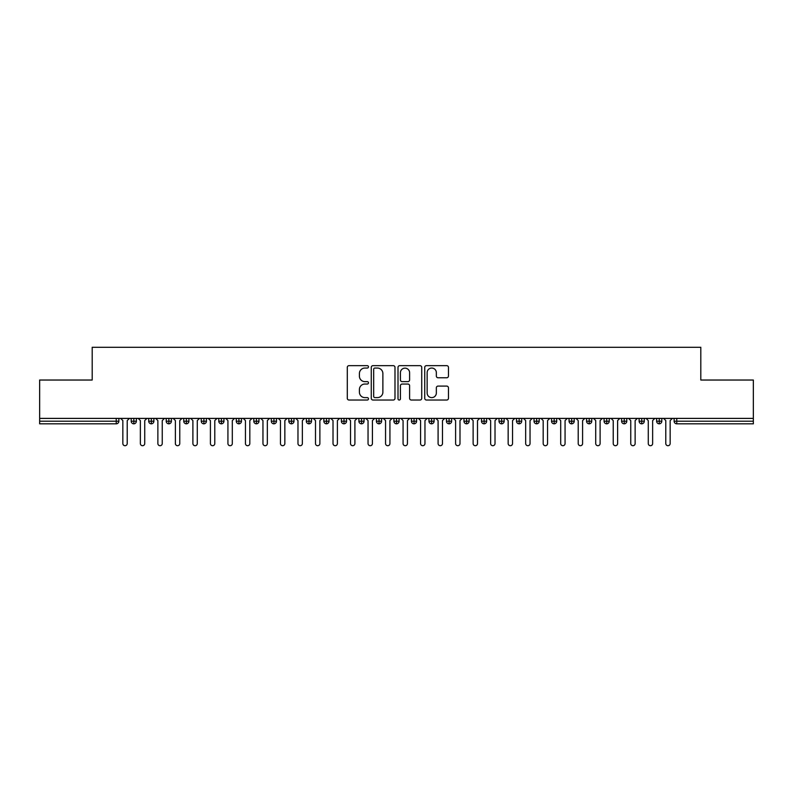 <?xml version="1.0" encoding="UTF-8"?>
<svg xmlns="http://www.w3.org/2000/svg" width="793" height="793" viewBox="0 0 793 793"><rect width="100%" height="100%" fill="white"/><g stroke="black" fill="none" stroke-linecap="round" stroke-linejoin="round"><path stroke-width="1.19" d="M368.477 366.852A1.199 1.199 0 0 0 367.278 365.652L349.009 365.652A1.715 1.715 0 0 0 347.294 367.367L347.294 398.314A1.715 1.715 0 0 0 349.009 400.029L367.278 400.029A1.199 1.199 0 0 0 368.477 398.829A1.199 1.199 0 0 0 367.278 397.62L364.909 397.62A5.501 5.501 0 0 1 359.407 392.119L359.407 389.541A5.501 5.501 0 0 1 364.909 384.04L367.278 384.04A1.199 1.199 0 0 0 368.477 382.841A1.199 1.199 0 0 0 367.278 381.631L364.909 381.631A5.501 5.501 0 0 1 359.407 376.13L359.407 373.553A5.501 5.501 0 0 1 364.909 368.051L367.278 368.051A1.199 1.199 0 0 0 368.477 366.852M446.737 377.765A1.715 1.715 0 0 0 448.461 376.051L448.461 367.367A1.715 1.715 0 0 0 446.737 365.652L426.456 365.652A1.715 1.715 0 0 0 424.741 367.367L424.741 398.314A1.715 1.715 0 0 0 426.456 400.029L446.737 400.029A1.715 1.715 0 0 0 448.461 398.314L448.461 387.827A1.715 1.715 0 0 0 446.737 386.102L438.063 386.102A1.715 1.715 0 0 0 436.338 387.827L436.338 393.021A4.599 4.599 0 0 1 431.739 397.62A4.599 4.599 0 0 1 427.14 393.021L427.14 372.651A4.599 4.599 0 0 1 431.739 368.051A4.599 4.599 0 0 1 436.338 372.651L436.338 376.051A1.715 1.715 0 0 0 438.063 377.765L446.737 377.765M39.65 418.397L753.35 418.397L753.35 380.035L700.804 380.035L700.804 347.284L92.196 347.284L92.196 380.035L39.65 380.035L39.65 421.192L116.234 421.192L116.234 418.397M394.993 367.367A1.715 1.715 0 0 0 393.278 365.652L372.988 365.652A1.715 1.715 0 0 0 371.273 367.367L371.273 398.314A1.715 1.715 0 0 0 372.988 400.029L393.278 400.029A1.715 1.715 0 0 0 394.993 398.314L394.993 367.367M399.722 365.652L420.012 365.652A1.715 1.715 0 0 1 421.727 367.367L421.727 398.314A1.715 1.715 0 0 1 420.012 400.029L411.329 400.029A1.715 1.715 0 0 1 409.604 398.314L409.604 385.765A1.715 1.715 0 0 0 407.889 384.04L402.13 384.04A1.715 1.715 0 0 0 400.415 385.765L400.415 398.829A1.199 1.199 0 0 1 399.206 400.029A1.199 1.199 0 0 1 398.007 398.829L398.007 367.367A1.715 1.715 0 0 1 399.722 365.652M118.861 421.192L116.234 421.192L116.234 423.819A2.627 2.627 0 0 0 118.861 421.192L118.861 418.397L118.861 421.192A2.627 2.627 0 0 1 116.234 423.819L39.65 423.819L39.65 421.192M753.35 418.397L753.35 423.819L676.766 423.819A2.627 2.627 0 0 1 674.139 421.192L674.139 418.397L674.139 421.192A2.627 2.627 0 0 0 676.766 423.819L676.766 421.192L753.35 421.192M133.829 418.397L133.829 423.819A2.627 2.627 0 0 1 131.202 421.192L131.202 418.397L131.202 421.192A2.627 2.627 0 0 0 133.829 423.819A2.627 2.627 0 0 0 136.376 421.192L136.376 418.397M151.344 418.397L151.344 423.819A2.627 2.627 0 0 1 148.717 421.192L148.717 418.397L148.717 421.192A2.627 2.627 0 0 0 151.344 423.819A2.627 2.627 0 0 0 153.882 421.192L153.882 418.397M168.859 418.397L168.859 423.819A2.627 2.627 0 0 1 166.233 421.192L166.233 418.397L166.233 421.192A2.627 2.627 0 0 0 168.859 423.819A2.627 2.627 0 0 0 171.397 421.192L171.397 418.397M186.375 418.397L186.375 423.819A2.627 2.627 0 0 1 183.748 421.192L183.748 418.397L183.748 421.192A2.627 2.627 0 0 0 186.375 423.819A2.627 2.627 0 0 0 188.912 421.192L188.912 418.397M203.89 418.397L203.89 423.819A2.627 2.627 0 0 1 201.263 421.192L201.263 418.397L201.263 421.192A2.627 2.627 0 0 0 203.89 423.819A2.627 2.627 0 0 0 206.428 421.192L206.428 418.397M221.406 418.397L221.406 423.819A2.627 2.627 0 0 1 218.779 421.192L218.779 418.397L218.779 421.192A2.627 2.627 0 0 0 221.406 423.819A2.627 2.627 0 0 0 223.943 421.192L223.943 418.397M238.921 418.397L238.921 423.819A2.627 2.627 0 0 1 236.294 421.192L236.294 418.397L236.294 421.192A2.627 2.627 0 0 0 238.921 423.819A2.627 2.627 0 0 0 241.459 421.192L241.459 418.397M256.426 418.397L256.426 423.819A2.627 2.627 0 0 1 253.8 421.192L253.8 418.397L253.8 421.192A2.627 2.627 0 0 0 256.426 423.819A2.627 2.627 0 0 0 258.974 421.192L258.974 418.397M273.942 418.397L273.942 423.819A2.627 2.627 0 0 1 271.315 421.192A2.627 2.627 0 0 0 273.942 423.819A2.627 2.627 0 0 1 271.315 421.192L271.315 418.397M276.489 418.397L276.489 421.192A2.627 2.627 0 0 1 273.942 423.819A2.627 2.627 0 0 0 276.489 421.192L271.315 421.192M291.457 418.397L291.457 423.819A2.627 2.627 0 0 1 288.83 421.192L288.83 418.397L288.83 421.192A2.627 2.627 0 0 0 291.457 423.819A2.627 2.627 0 0 0 293.995 421.192L293.995 418.397M308.973 418.397L308.973 423.819A2.627 2.627 0 0 1 306.346 421.192L306.346 418.397L306.346 421.192A2.627 2.627 0 0 0 308.973 423.819A2.627 2.627 0 0 0 311.51 421.192L311.51 418.397M326.488 418.397L326.488 423.819A2.627 2.627 0 0 1 323.861 421.192L323.861 418.397L323.861 421.192A2.627 2.627 0 0 0 326.488 423.819A2.627 2.627 0 0 0 329.026 421.192L329.026 418.397M344.003 418.397L344.003 423.819A2.627 2.627 0 0 1 341.377 421.192A2.627 2.627 0 0 0 344.003 423.819A2.627 2.627 0 0 1 341.377 421.192L341.377 418.397M346.541 418.397L346.541 421.192A2.627 2.627 0 0 1 344.003 423.819A2.627 2.627 0 0 0 346.541 421.192L341.377 421.192M361.519 423.819A2.627 2.627 0 0 1 358.892 421.192L358.892 418.397L358.892 421.192A2.627 2.627 0 0 0 361.519 423.819A2.627 2.627 0 0 0 364.056 421.192L364.056 418.397L364.056 421.192A2.627 2.627 0 0 1 361.519 423.819L361.519 421.192L364.056 421.192M379.034 418.397L379.034 423.819A2.627 2.627 0 0 1 376.407 421.192L376.407 418.397L376.407 421.192A2.627 2.627 0 0 0 379.034 423.819A2.627 2.627 0 0 0 381.572 421.192L381.572 418.397M396.54 418.397L396.54 423.819A2.627 2.627 0 0 1 393.913 421.192L393.913 418.397L393.913 421.192A2.627 2.627 0 0 0 396.54 423.819A2.627 2.627 0 0 0 399.087 421.192L399.087 418.397M414.055 418.397L414.055 421.192L411.428 421.192L411.428 418.397L411.428 421.192A2.627 2.627 0 0 0 414.055 423.819A2.627 2.627 0 0 0 416.593 421.192L416.593 418.397L416.593 421.192A2.627 2.627 0 0 1 414.055 423.819A2.627 2.627 0 0 1 411.428 421.192A2.627 2.627 0 0 0 414.055 423.819L414.055 421.192L416.593 421.192M431.57 418.397L431.57 423.819A2.627 2.627 0 0 1 428.944 421.192L428.944 418.397L428.944 421.192A2.627 2.627 0 0 0 431.57 423.819A2.627 2.627 0 0 0 434.108 421.192L434.108 418.397M449.086 418.397L449.086 423.819A2.627 2.627 0 0 1 446.459 421.192L446.459 418.397L446.459 421.192A2.627 2.627 0 0 0 449.086 423.819A2.627 2.627 0 0 0 451.623 421.192L451.623 418.397M466.601 418.397L466.601 423.819A2.627 2.627 0 0 1 463.974 421.192L463.974 418.397L463.974 421.192A2.627 2.627 0 0 0 466.601 423.819A2.627 2.627 0 0 0 469.139 421.192L469.139 418.397M484.117 418.397L484.117 423.819A2.627 2.627 0 0 1 481.49 421.192L481.49 418.397M486.654 418.397L486.654 421.192A2.627 2.627 0 0 1 484.117 423.819A2.627 2.627 0 0 0 486.654 421.192L481.49 421.192A2.627 2.627 0 0 0 484.117 423.819M501.632 418.397L501.632 423.819A2.627 2.627 0 0 1 499.005 421.192L499.005 418.397L499.005 421.192A2.627 2.627 0 0 0 501.632 423.819A2.627 2.627 0 0 0 504.17 421.192L504.17 418.397M519.147 418.397L519.147 423.819A2.627 2.627 0 0 1 516.511 421.192L516.511 418.397M521.685 418.397L521.685 421.192A2.627 2.627 0 0 1 519.147 423.819A2.627 2.627 0 0 0 521.685 421.192L516.511 421.192A2.627 2.627 0 0 0 519.147 423.819M536.653 418.397L536.653 423.819A2.627 2.627 0 0 1 534.026 421.192L534.026 418.397M539.2 418.397L539.2 421.192A2.627 2.627 0 0 1 536.653 423.819A2.627 2.627 0 0 0 539.2 421.192L534.026 421.192A2.627 2.627 0 0 0 536.653 423.819M554.168 418.397L554.168 423.819A2.627 2.627 0 0 1 551.541 421.192A2.627 2.627 0 0 0 554.168 423.819A2.627 2.627 0 0 1 551.541 421.192L551.541 418.397M556.706 418.397L556.706 421.192L556.706 418.397M571.684 418.397L571.684 423.819A2.627 2.627 0 0 1 569.057 421.192L569.057 418.397M574.221 418.397L574.221 421.192A2.627 2.627 0 0 1 571.684 423.819A2.627 2.627 0 0 0 574.221 421.192L569.057 421.192A2.627 2.627 0 0 0 571.684 423.819M589.199 418.397L589.199 423.819A2.627 2.627 0 0 1 586.572 421.192L586.572 418.397M591.737 418.397L591.737 421.192A2.627 2.627 0 0 1 589.199 423.819A2.627 2.627 0 0 0 591.737 421.192L586.572 421.192A2.627 2.627 0 0 0 589.199 423.819M606.714 418.397L606.714 423.819A2.627 2.627 0 0 1 604.088 421.192L604.088 418.397M609.252 418.397L609.252 421.192A2.627 2.627 0 0 1 606.714 423.819A2.627 2.627 0 0 0 609.252 421.192L604.088 421.192A2.627 2.627 0 0 0 606.714 423.819M624.23 418.397L624.23 423.819A2.627 2.627 0 0 1 621.603 421.192L621.603 418.397M626.767 418.397L626.767 421.192A2.627 2.627 0 0 1 624.23 423.819A2.627 2.627 0 0 0 626.767 421.192L621.603 421.192A2.627 2.627 0 0 0 624.23 423.819M641.745 418.397L641.745 423.819A2.627 2.627 0 0 1 639.118 421.192L639.118 418.397M644.283 418.397L644.283 421.192L644.283 418.397M659.251 418.397L659.251 423.819A2.627 2.627 0 0 1 656.624 421.192L656.624 418.397M661.798 418.397L661.798 421.192A2.627 2.627 0 0 1 659.251 423.819A2.627 2.627 0 0 0 661.798 421.192L656.624 421.192A2.627 2.627 0 0 0 659.251 423.819M361.519 418.397L361.519 421.192L358.892 421.192M554.168 423.819A2.627 2.627 0 0 0 556.706 421.192A2.627 2.627 0 0 1 554.168 423.819M641.745 423.819A2.627 2.627 0 0 0 644.283 421.192A2.627 2.627 0 0 1 641.745 423.819A2.627 2.627 0 0 1 639.118 421.192L644.283 421.192M374.881 368.051A1.199 1.199 0 0 0 373.681 369.26L373.681 396.421A1.199 1.199 0 0 0 374.881 397.62L377.379 397.62A5.501 5.501 0 0 0 382.88 392.119L382.88 373.553A5.501 5.501 0 0 0 377.379 368.051L374.881 368.051M409.604 372.74A4.599 4.599 0 0 0 405.005 368.14A4.599 4.599 0 0 0 400.415 372.74L400.415 379.916A1.715 1.715 0 0 0 402.13 381.631L407.889 381.631A1.715 1.715 0 0 0 409.604 379.916L409.604 372.74M122.846 443.525L122.846 420.577L122.846 443.525A2.191 2.191 0 0 0 125.026 445.716A2.191 2.191 0 0 0 127.217 443.525L127.217 420.577L127.217 443.525M129.408 418.397L127.217 420.577M122.846 420.577L120.655 418.397M140.361 443.525L140.361 420.577L140.361 443.525A2.191 2.191 0 0 0 142.542 445.716A2.191 2.191 0 0 0 144.732 443.525L144.732 420.577L144.732 443.525M157.866 443.525L157.866 420.577L157.866 443.525A2.191 2.191 0 0 0 160.057 445.716A2.191 2.191 0 0 0 162.248 443.525L162.248 420.577L162.248 443.525M175.382 443.525L175.382 420.577L175.382 443.525A2.191 2.191 0 0 0 177.573 445.716A2.191 2.191 0 0 0 179.763 443.525L179.763 420.577L179.763 443.525M192.897 443.525L192.897 420.577L192.897 443.525A2.191 2.191 0 0 0 195.088 445.716A2.191 2.191 0 0 0 197.279 443.525L197.279 420.577L197.279 443.525M146.923 418.397L144.732 420.577M140.361 420.577L138.17 418.397M164.438 418.397L162.248 420.577M157.866 420.577L155.686 418.397M181.954 418.397L179.763 420.577M175.382 420.577L173.191 418.397M199.469 418.397L197.279 420.577M192.897 420.577L190.707 418.397M210.413 443.525L210.413 420.577L210.413 443.525A2.191 2.191 0 0 0 212.603 445.716A2.191 2.191 0 0 0 214.794 443.525L214.794 420.577L214.794 443.525M216.985 418.397L214.794 420.577M210.413 420.577L208.222 418.397M227.928 443.525L227.928 420.577L227.928 443.525A2.191 2.191 0 0 0 230.119 445.716A2.191 2.191 0 0 0 232.309 443.525L232.309 420.577L232.309 443.525M245.443 443.525L245.443 420.577L245.443 443.525A2.191 2.191 0 0 0 247.634 445.716A2.191 2.191 0 0 0 249.815 443.525L249.815 420.577L249.815 443.525M262.959 443.525L262.959 420.577L262.959 443.525A2.191 2.191 0 0 0 265.14 445.716A2.191 2.191 0 0 0 267.33 443.525L267.33 420.577L267.33 443.525M280.464 443.525L280.464 420.577L280.464 443.525A2.191 2.191 0 0 0 282.655 445.716A2.191 2.191 0 0 0 284.846 443.525L284.846 420.577L284.846 443.525M234.49 418.397L232.309 420.577M227.928 420.577L225.737 418.397M252.005 418.397L249.815 420.577M245.443 420.577L243.253 418.397M269.521 418.397L267.33 420.577M262.959 420.577L260.768 418.397M287.036 418.397L284.846 420.577M280.464 420.577L278.284 418.397M297.98 443.525L297.98 420.577L297.98 443.525A2.191 2.191 0 0 0 300.17 445.716A2.191 2.191 0 0 0 302.361 443.525L302.361 420.577L302.361 443.525M315.495 443.525L315.495 420.577L315.495 443.525A2.191 2.191 0 0 0 317.686 445.716A2.191 2.191 0 0 0 319.876 443.525L319.876 420.577L319.876 443.525M333.01 443.525L333.01 420.577L333.01 443.525A2.191 2.191 0 0 0 335.201 445.716A2.191 2.191 0 0 0 337.392 443.525L337.392 420.577L337.392 443.525M350.526 443.525L350.526 420.577L350.526 443.525A2.191 2.191 0 0 0 352.716 445.716A2.191 2.191 0 0 0 354.907 443.525L354.907 420.577L354.907 443.525M368.041 443.525L368.041 420.577L368.041 443.525A2.191 2.191 0 0 0 370.232 445.716A2.191 2.191 0 0 0 372.423 443.525L372.423 420.577L372.423 443.525M304.552 418.397L302.361 420.577M297.98 420.577L295.789 418.397M322.067 418.397L319.876 420.577M315.495 420.577L313.304 418.397M339.582 418.397L337.392 420.577M333.01 420.577L330.82 418.397M357.098 418.397L354.907 420.577M350.526 420.577L348.335 418.397M374.603 418.397L372.423 420.577M368.041 420.577L365.851 418.397M385.557 443.525L385.557 420.577L385.557 443.525A2.191 2.191 0 0 0 387.747 445.716A2.191 2.191 0 0 0 389.928 443.525L389.928 420.577L389.928 443.525M392.119 418.397L389.928 420.577M385.557 420.577L383.366 418.397M403.072 443.525L403.072 420.577L403.072 443.525A2.191 2.191 0 0 0 405.253 445.716A2.191 2.191 0 0 0 407.443 443.525L407.443 420.577L407.443 443.525M409.634 418.397L407.443 420.577M403.072 420.577L400.881 418.397M420.577 443.525L420.577 420.577L420.577 443.525A2.191 2.191 0 0 0 422.768 445.716A2.191 2.191 0 0 0 424.959 443.525L424.959 420.577L424.959 443.525M427.149 418.397L424.959 420.577M420.577 420.577L418.397 418.397M438.093 443.525L438.093 420.577L438.093 443.525A2.191 2.191 0 0 0 440.284 445.716A2.191 2.191 0 0 0 442.474 443.525L442.474 420.577L442.474 443.525M444.665 418.397L442.474 420.577M438.093 420.577L435.902 418.397M455.608 443.525L455.608 420.577L455.608 443.525A2.191 2.191 0 0 0 457.799 445.716A2.191 2.191 0 0 0 459.99 443.525L459.99 420.577L459.99 443.525M462.18 418.397L459.99 420.577M455.608 420.577L453.418 418.397M473.124 443.525L473.124 420.577L473.124 443.525A2.191 2.191 0 0 0 475.314 445.716A2.191 2.191 0 0 0 477.505 443.525L477.505 420.577L477.505 443.525M479.696 418.397L477.505 420.577M473.124 420.577L470.933 418.397M490.639 443.525L490.639 420.577L490.639 443.525A2.191 2.191 0 0 0 492.83 445.716A2.191 2.191 0 0 0 495.02 443.525L495.02 420.577L495.02 443.525M497.211 418.397L495.02 420.577M490.639 420.577L488.448 418.397M508.154 443.525L508.154 420.577L508.154 443.525A2.191 2.191 0 0 0 510.345 445.716A2.191 2.191 0 0 0 512.536 443.525L512.536 420.577L512.536 443.525M514.716 418.397L512.536 420.577M508.154 420.577L505.964 418.397M525.67 443.525L525.67 420.577L525.67 443.525A2.191 2.191 0 0 0 527.86 445.716A2.191 2.191 0 0 0 530.041 443.525L530.041 420.577L530.041 443.525M532.232 418.397L530.041 420.577M525.67 420.577L523.479 418.397M543.185 443.525L543.185 420.577L543.185 443.525A2.191 2.191 0 0 0 545.366 445.716A2.191 2.191 0 0 0 547.557 443.525L547.557 420.577L547.557 443.525M549.747 418.397L547.557 420.577M543.185 420.577L540.995 418.397M560.691 443.525L560.691 420.577L560.691 443.525A2.191 2.191 0 0 0 562.881 445.716A2.191 2.191 0 0 0 565.072 443.525L565.072 420.577L565.072 443.525M567.263 418.397L565.072 420.577M560.691 420.577L558.51 418.397M578.206 443.525L578.206 420.577L578.206 443.525A2.191 2.191 0 0 0 580.397 445.716A2.191 2.191 0 0 0 582.587 443.525L582.587 420.577L582.587 443.525M584.778 418.397L582.587 420.577M578.206 420.577L576.015 418.397M595.721 443.525L595.721 420.577L595.721 443.525A2.191 2.191 0 0 0 597.912 445.716A2.191 2.191 0 0 0 600.103 443.525L600.103 420.577L600.103 443.525M602.293 418.397L600.103 420.577M595.721 420.577L593.531 418.397M613.237 443.525L613.237 420.577L613.237 443.525A2.191 2.191 0 0 0 615.427 445.716A2.191 2.191 0 0 0 617.618 443.525L617.618 420.577L617.618 443.525M619.809 418.397L617.618 420.577M613.237 420.577L611.046 418.397M630.752 443.525L630.752 420.577L630.752 443.525A2.191 2.191 0 0 0 632.943 445.716A2.191 2.191 0 0 0 635.134 443.525L635.134 420.577L635.134 443.525M637.314 418.397L635.134 420.577M630.752 420.577L628.562 418.397M648.268 443.525L648.268 420.577L648.268 443.525A2.191 2.191 0 0 0 650.458 445.716A2.191 2.191 0 0 0 652.639 443.525L652.639 420.577L652.639 443.525M654.83 418.397L652.639 420.577M648.268 420.577L646.077 418.397M665.783 443.525L665.783 420.577L665.783 443.525A2.191 2.191 0 0 0 667.974 445.716A2.191 2.191 0 0 0 670.154 443.525L670.154 420.577L670.154 443.525M672.345 418.397L670.154 420.577M665.783 420.577L663.592 418.397M676.766 418.397L676.766 421.192L674.139 421.192M131.202 421.192A2.627 2.627 0 0 0 133.829 423.819A2.627 2.627 0 0 0 136.376 421.192L131.202 421.192M148.717 421.192A2.627 2.627 0 0 0 151.344 423.819A2.627 2.627 0 0 0 153.882 421.192L148.717 421.192M166.233 421.192A2.627 2.627 0 0 0 168.859 423.819A2.627 2.627 0 0 0 171.397 421.192L166.233 421.192M183.748 421.192A2.627 2.627 0 0 0 186.375 423.819A2.627 2.627 0 0 0 188.912 421.192L183.748 421.192M201.263 421.192A2.627 2.627 0 0 0 203.89 423.819A2.627 2.627 0 0 0 206.428 421.192L201.263 421.192M218.779 421.192A2.627 2.627 0 0 0 221.406 423.819A2.627 2.627 0 0 0 223.943 421.192L218.779 421.192M236.294 421.192A2.627 2.627 0 0 0 238.921 423.819A2.627 2.627 0 0 0 241.459 421.192L236.294 421.192M253.8 421.192A2.627 2.627 0 0 0 256.426 423.819A2.627 2.627 0 0 0 258.974 421.192L253.8 421.192M288.83 421.192A2.627 2.627 0 0 0 291.457 423.819A2.627 2.627 0 0 0 293.995 421.192L288.83 421.192M306.346 421.192A2.627 2.627 0 0 0 308.973 423.819A2.627 2.627 0 0 0 311.51 421.192L306.346 421.192M323.861 421.192A2.627 2.627 0 0 0 326.488 423.819A2.627 2.627 0 0 0 329.026 421.192L323.861 421.192M376.407 421.192L381.572 421.192A2.627 2.627 0 0 1 379.034 423.819M393.913 421.192A2.627 2.627 0 0 0 396.54 423.819A2.627 2.627 0 0 0 399.087 421.192L393.913 421.192M428.944 421.192L434.108 421.192A2.627 2.627 0 0 1 431.57 423.819M446.459 421.192A2.627 2.627 0 0 0 449.086 423.819A2.627 2.627 0 0 0 451.623 421.192L446.459 421.192M463.974 421.192L469.139 421.192A2.627 2.627 0 0 1 466.601 423.819M499.005 421.192L504.17 421.192A2.627 2.627 0 0 1 501.632 423.819M551.541 421.192L556.706 421.192"/></g></svg>
